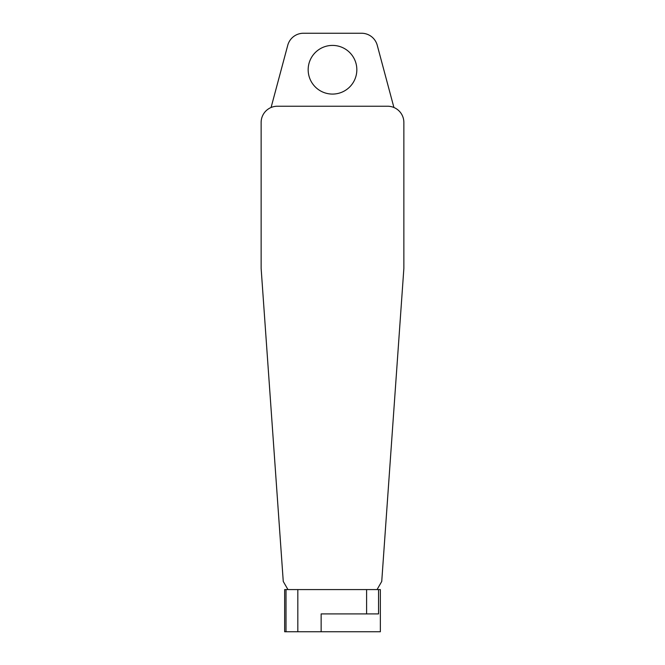 <?xml version="1.0" encoding="UTF-8"?>
<svg xmlns="http://www.w3.org/2000/svg" width="665" height="665" viewBox="0 0 665 665"><rect width="100%" height="100%" fill="white"/><g stroke="black" fill="none" stroke-linecap="round" stroke-linejoin="round"><path stroke-width="1" d="M286.017 631.75L284.653 631.75L284.653 589.581L286.017 589.581L286.017 631.75L380.347 631.75L380.347 589.581L378.551 589.581L378.551 613.911L321.145 613.911L321.145 631.75M261.137 122.46L261.137 268.436L283.265 581.468L287.953 589.581L377.047 589.581L381.735 581.468L403.863 268.436L403.863 122.46A16.218 16.218 0 0 0 387.645 106.234L277.355 106.234A16.218 16.218 0 0 0 261.137 122.46M286.017 589.581L287.953 589.581M377.047 589.581L378.551 589.581M297.82 589.581L297.82 631.75M366.606 589.581L366.606 613.911M393.921 107.497L377.246 45.27A16.218 16.218 0 0 0 361.577 33.25L303.423 33.25A16.218 16.218 0 0 0 287.754 45.27L271.079 107.497M332.5 45.411A24.331 24.331 0 0 1 353.572 81.911A24.331 24.331 0 0 1 311.428 81.911A24.331 24.331 0 0 1 332.5 45.411"/></g></svg>
